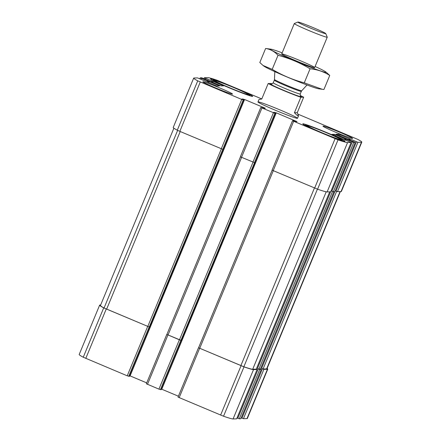 <?xml version="1.0" encoding="UTF-8"?>
<svg xmlns="http://www.w3.org/2000/svg" width="441" height="441" viewBox="0 0 441 441"><rect width="100%" height="100%" fill="white"/><g stroke="black" fill="none" stroke-linecap="round" stroke-linejoin="round"><path stroke-width="0.66" d="M179.366 339.785L166.786 334.427L180.953 340.331L179.366 339.785L158.925 389.138L161.219 389.662M166.792 334.438L146.34 383.78L158.925 389.138M236.641 418.851L233.085 418.95A44.216 2.161 22.5 0 1 223.543 416.232L178.032 397.109L198.478 347.756L243.989 366.873A44.216 2.161 22.5 0 0 253.525 369.597L257.086 369.508L256.293 369.106M237.032 417.93L237.809 418.255L258.25 368.902L259.727 369.448L261.237 369.409L260.444 369.007M237.809 418.255L239.287 418.801L240.792 418.763L261.226 369.409L240.792 418.763M241.177 417.831L241.955 418.156L262.401 368.803L263.878 369.349L267.428 369.266A44.216 2.161 22.5 0 0 267.764 369.145A44.216 2.161 22.5 0 0 267.114 368.411M241.955 418.156L243.432 418.702L246.982 418.619A44.216 2.161 22.5 0 0 247.324 418.503L267.764 369.145M208.709 82.649L209.166 81.546L219.464 85.945L216.884 86.012L197.568 77.903L194.018 77.991A44.216 2.161 22.5 0 0 193.676 78.107A44.216 2.161 22.5 0 0 197.739 80.846L241.718 99.429L244.005 99.953L129.527 376.338L127.234 375.815L83.255 357.232A44.216 2.161 22.5 0 1 79.193 354.492L99.638 305.139A44.216 2.161 22.5 0 1 99.975 305.018L100.653 305.007M99.638 305.139A44.216 2.161 22.5 0 0 103.701 307.879L149.262 327.002L243.195 99.975M180.953 340.331L254.551 162.652L241.53 157.299L261.971 107.946L274.886 113.298L275.702 113.276L273.574 112.317L276.259 112.83L297.008 121.628L295.795 121.655L293.337 120.702L292.515 120.724L293.662 121.275L338.027 139.847A44.216 2.161 22.5 0 0 347.569 142.564L351.13 142.476L331.875 134.378L334.449 134.312L352.293 141.87L353.77 142.415L355.275 142.377L336.02 134.279M178.407 396.211L161.461 389.089M178.032 397.109L198.478 347.756L243.851 366.769A44.216 2.161 22.5 0 0 252.71 369.249L256.265 369.156M272.075 170.077L292.515 120.724L272.075 170.077L273.222 170.628L293.662 121.275M330.678 191.818L327.123 191.918A44.216 2.161 22.5 0 1 317.586 189.2L273.222 170.628M355.264 142.382L334.835 191.73L333.324 191.769L331.07 190.898M258.25 368.902L257.434 368.56L258.911 369.106L260.422 369.062L333.854 191.758L260.422 369.062M336.031 134.273L338.6 134.213L357.916 142.316L361.466 142.234A44.216 2.161 22.5 0 0 361.807 142.112A44.216 2.161 22.5 0 0 357.745 139.373L298.055 114.186M361.807 142.112L341.362 191.471A44.216 2.161 22.5 0 1 341.025 191.587L337.475 191.67L335.221 190.799M262.401 368.803L261.585 368.461L263.062 369.007L266.612 368.919A44.216 2.161 22.5 0 0 266.948 368.803L340.347 191.603M261.789 98.933L217.457 80.378A44.216 2.161 22.5 0 0 207.915 77.655L204.354 77.743L223.609 85.846L221.035 85.912L201.713 77.803L200.208 77.842L209.166 81.546M193.676 78.107L173.236 127.46A44.216 2.161 22.5 0 0 177.293 130.2L179.834 131.357L200.275 81.998M222.749 149.328L179.834 131.357M129.527 376.338L244.011 99.953L241.889 98.988L244.568 99.506L264.17 107.747L265.317 108.299L264.109 108.332L260.824 107.395L261.971 107.946M146.715 382.887L129.77 375.76M260.829 107.406L240.384 156.748L241.53 157.299M219.624 87.902A16.047 0.783 22.5 0 0 202.877 81.811A16.047 0.783 22.5 0 0 215.776 87.996A16.047 0.783 22.5 0 0 232.523 94.087A16.047 0.783 22.5 0 0 219.624 87.902M339.708 132.223A16.047 0.783 22.5 0 0 322.955 126.132A16.047 0.783 22.5 0 0 335.855 132.317A16.047 0.783 22.5 0 0 352.607 138.413A16.047 0.783 22.5 0 0 339.708 132.223M321.142 132.669A22.822 1.114 -157.5 0 1 302.796 123.871A22.822 1.114 -157.5 0 1 324.306 131.572A22.822 1.114 -157.5 0 1 344.961 141.335A22.822 1.114 -157.5 0 1 321.142 132.669M228.868 87.682A22.822 1.114 -157.5 0 1 210.522 78.884A22.822 1.114 -157.5 0 1 232.032 86.59A22.822 1.114 -157.5 0 1 252.687 96.353A22.822 1.114 -157.5 0 1 228.868 87.682M280.311 110.052A21.394 1.047 22.5 0 0 257.974 101.921A21.394 1.047 22.5 0 0 275.173 110.173A21.394 1.047 22.5 0 0 297.51 118.298A21.394 1.047 22.5 0 0 280.311 110.052M173.886 128.199L100.454 305.481A44.216 2.161 22.5 0 0 104.065 307.983L149.262 327.002M229.463 87.671A17.827 0.871 -157.5 0 1 215.131 80.819A17.827 0.871 -157.5 0 1 231.938 86.811A17.827 0.871 -157.5 0 1 248.057 94.462A17.827 0.871 -157.5 0 1 229.463 87.671M229.226 87.676A19.79 0.965 -157.5 0 1 213.361 80.008A19.79 0.965 -157.5 0 1 231.972 86.723A19.79 0.965 -157.5 0 1 249.882 95.14A19.79 0.965 -157.5 0 1 229.226 87.676M321.743 132.653A17.827 0.871 -157.5 0 1 307.405 125.806A17.827 0.871 -157.5 0 1 324.212 131.798A17.827 0.871 -157.5 0 1 340.336 139.444A17.827 0.871 -157.5 0 1 321.743 132.653M321.506 132.658A19.79 0.965 -157.5 0 1 305.635 124.996A19.79 0.965 -157.5 0 1 324.251 131.71A19.79 0.965 -157.5 0 1 342.161 140.122A19.79 0.965 -157.5 0 1 321.506 132.658M300.205 95.488A21.394 1.047 -157.5 0 1 303.673 97.202L297.267 112.67L298.518 115.851L297.51 118.298M303.673 97.202L300.834 97.274L294.428 112.736C296.892 115.288 298.259 116.33 298.518 115.851M300.834 97.274A21.394 1.047 -157.5 0 1 268.167 83.531L261.761 98.999L258.988 99.479L257.974 101.921M268.167 83.531L271 83.465A21.394 1.047 -157.5 0 1 272.196 83.889M313.623 27.811A15.093 0.739 -157.5 0 1 325.756 33.588A15.093 0.739 -157.5 0 1 311.533 28.533A15.093 0.739 -157.5 0 1 297.901 22.05A15.093 0.739 -157.5 0 1 313.623 27.811M325.756 33.588L327.239 37.149A17.827 0.871 -157.5 0 1 327.239 37.198A17.827 0.871 -157.5 0 1 310.436 31.179A17.827 0.871 -157.5 0 1 294.296 23.555A17.827 0.871 -157.5 0 1 294.334 23.522L297.901 22.05M294.428 112.736L297.267 112.67M315.111 66.481A30.131 1.472 -157.5 0 1 325.656 71.844A30.131 1.472 -157.5 0 1 298.645 62.539A30.131 1.472 -157.5 0 1 270.581 49.144A30.131 1.472 -157.5 0 1 270.917 49.172A30.131 1.472 -157.5 0 1 282.168 52.837M281.849 53.885A17.827 0.871 -157.5 0 1 299.825 60.494A17.827 0.871 -157.5 0 1 314.62 67.611A17.827 0.871 -157.5 0 1 297.851 61.558A17.827 0.871 -157.5 0 1 281.716 53.978A17.827 0.871 -157.5 0 1 281.849 53.885M270.917 49.172L265.62 48.471C270.383 49.227 274.517 51.498 278.017 55.301C289.202 58.218 299.891 62.71 310.084 68.79C317.272 69.48 323.826 71.701 329.752 75.444L326.461 72.462M278.017 55.301L272.202 69.347L263.09 65.5L259.804 62.517L265.62 48.471M310.084 68.79L304.268 82.831C293.083 79.92 282.394 75.428 272.202 69.347M329.752 75.444L323.937 89.49L322.189 89.275L304.268 82.831M322.189 89.275L318.639 88.79A30.131 1.472 -157.5 0 1 290.806 78.564A30.131 1.472 -157.5 0 1 263.9 66.117L263.09 65.505M147.487 384.332L167.933 334.978M160.403 389.684L180.843 340.331M179.178 397.661L199.624 348.307M220.621 415.086L241.062 365.732M223.543 416.232L243.989 366.873M233.085 418.95L253.525 369.597M236.635 418.867L257.075 369.508L236.646 418.862M239.287 418.801L259.727 369.448M243.432 418.702L263.878 369.349M246.982 418.619L267.428 369.266M83.255 357.232L103.701 307.879M85.797 358.384L106.237 309.031M127.234 375.815L147.674 326.461M128.711 376.36L149.157 327.007M252.963 162.112L273.409 112.753M254.44 162.657L274.886 113.298M161.213 389.668L275.697 113.282L161.219 389.668M274.578 112.775L274.782 112.284M161.775 389.216L276.259 112.83M295.635 121.611L295.861 121.077M198.593 347.751L272.163 170.143L198.582 347.751M314.659 188.053L335.099 138.7M317.586 189.2L338.027 139.847M327.123 191.918L347.569 142.564M330.673 191.835L351.119 142.482L330.684 191.829M334.019 135.348L334.449 134.312M335.474 135.955L335.926 134.858M344.669 139.692L345.077 138.706M345.507 138.987L345.138 139.885L345.512 138.992M345.722 140.133L346.08 139.262M331.847 191.223L352.293 141.87M257.434 368.56L330.634 191.835M333.324 191.769L353.77 142.415M338.17 135.249L338.6 134.213M339.62 135.856L340.077 134.759M348.814 139.593L349.222 138.606M349.289 139.791L349.663 138.893L349.283 139.791M349.867 140.034L350.231 139.163M335.998 191.124L356.438 141.77M261.585 368.461L334.785 191.736M337.475 191.67L357.916 142.316M341.025 191.587L361.466 142.234M203.979 78.68L204.359 77.754L203.968 78.674M205.142 79.171L205.5 78.294M211.3 81.894L211.708 80.907M212.027 82.197L212.446 81.177M212.132 82.246L212.579 81.177M212.86 82.55L213.317 81.447M222.22 85.879L222.462 85.295M200.208 77.842L199.823 78.774L200.214 77.853M200.991 79.27L201.355 78.393M207.154 81.993L207.562 81.006M207.876 82.296L208.301 81.276M207.987 82.34L208.428 81.276M218.069 85.978L218.317 85.394M177.293 130.2L197.739 80.846M221.272 148.782L241.718 99.429M242.886 99.446L243.09 98.96M130.084 375.892L244.568 99.506M263.95 108.282L264.17 107.747M240.461 156.814L166.891 334.427L240.472 156.814M168.038 334.973L241.618 157.338M179.476 339.785L253.051 162.145M104.065 307.983L177.635 130.371M106.639 309.152L180.22 131.517M147.785 326.456L221.365 148.821M263.062 369.007L336.632 191.383M266.612 368.919L340.055 191.609M258.911 369.106L332.486 191.482M256.26 369.167L329.703 191.857L256.271 369.161M252.71 369.249L326.208 191.813M243.851 366.769L317.426 189.145M240.874 365.606L314.45 187.971M199.729 348.302L273.31 170.667M300.602 96.155A16.758 0.821 -157.5 0 1 285.608 91.127A16.758 0.821 -157.5 0 1 271.447 84.077M274.473 79.474L274.313 80.185A14.619 0.717 -157.5 0 0 287.543 86.442A14.619 0.717 -157.5 0 0 301.324 91.375L301.716 90.763A14.746 0.722 -157.5 0 1 287.824 85.769A14.746 0.722 -157.5 0 1 274.473 79.474L274.809 71.646M301.324 91.375L300.244 93.988A14.619 0.717 -157.5 0 1 286.463 89.054A14.619 0.717 -157.5 0 1 273.233 82.798L274.313 80.185M146.34 383.78L166.786 334.427M334.835 191.73L355.275 142.377M240.384 156.748L260.824 107.395M213.361 80.008L212.634 80.312M249.882 95.14L250.185 95.862M305.635 124.996L304.913 125.294M342.161 140.122L342.459 140.85M294.296 23.555L281.716 53.934M327.239 37.198L314.654 67.578M301.716 90.763L307.013 84.986M271.287 84.071L271.281 84.071C271.143 84.529 271.794 84.104 273.233 82.798M300.244 93.988C300.332 95.929 300.492 96.684 300.723 96.265L300.718 96.265M325.656 71.844L326.467 72.456"/></g></svg>
